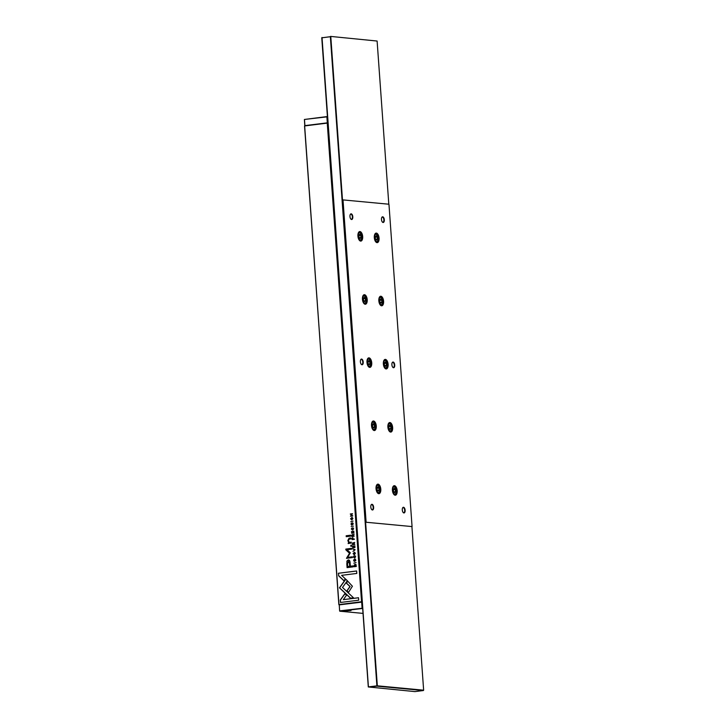 <?xml version="1.0" encoding="UTF-8"?>
<svg xmlns="http://www.w3.org/2000/svg" width="728" height="728" viewBox="0 0 728 728"><rect width="100%" height="100%" fill="white"/><g stroke="black" fill="none" stroke-linecap="round" stroke-linejoin="round"><path stroke-width="1.09" d="M304.841 125.626L327.855 122.786M327.427 116.789L304.404 119.465L327.409 116.535M327.309 116.78L327.736 122.777M326.881 116.799L327.309 122.795M304.404 119.465L304.786 125.635L327.864 122.85M304.477 119.601L304.905 125.598M345.363 610.674L351.042 610.546L345.363 610.674M344.016 610.892L350.468 610.437M339.257 604.877L339.639 611.065L339.257 604.877L362.216 602.065M347.211 610.501L345.645 610.646M348.821 610.51L347.229 610.71M362.671 608.444L339.867 611.211L363.026 613.395M362.271 608.408L362.098 602.056M339.685 610.874L362.317 608.226M362.089 608.071L361.661 602.074M350.787 218.992A2.548 1.247 82.9 0 0 351.287 219.237A2.548 1.247 82.9 0 0 351.424 219.228A2.548 1.247 82.9 0 0 352.361 216.689A2.548 1.247 82.9 0 0 350.932 214.178A2.548 1.247 82.9 0 0 350.796 214.187A2.548 1.247 82.9 0 0 350.232 214.569M351.588 219.51A2.857 1.401 -97.1 0 1 350.905 219.119A2.857 1.401 -97.1 0 1 350.314 214.414A2.857 1.401 -97.1 0 1 351.178 213.832A2.857 1.401 -97.1 0 1 352.798 216.808A2.857 1.401 -97.1 0 1 351.588 219.51M382.3 221.958A2.548 1.247 82.9 0 0 382.801 222.204A2.548 1.247 82.9 0 0 382.937 222.204A2.548 1.247 82.9 0 0 383.865 219.656A2.548 1.247 82.9 0 0 382.437 217.153A2.548 1.247 82.9 0 0 382.3 217.153A2.548 1.247 82.9 0 0 381.745 217.545M383.101 222.486A2.857 1.401 -97.1 0 1 382.409 222.095A2.857 1.401 -97.1 0 1 381.827 217.39A2.857 1.401 -97.1 0 1 382.691 216.798A2.857 1.401 -97.1 0 1 384.311 219.774A2.857 1.401 -97.1 0 1 383.101 222.486M361.197 364.228A2.548 1.247 82.9 0 0 361.698 364.473A2.548 1.247 82.9 0 0 361.834 364.464A2.548 1.247 82.9 0 0 362.772 361.925A2.548 1.247 82.9 0 0 361.343 359.414A2.548 1.247 82.9 0 0 361.206 359.423A2.548 1.247 82.9 0 0 360.651 359.805M361.998 364.755A2.857 1.401 -97.1 0 1 361.316 364.355A2.857 1.401 -97.1 0 1 360.724 359.65A2.857 1.401 -97.1 0 1 361.589 359.068A2.857 1.401 -97.1 0 1 363.217 362.044A2.857 1.401 -97.1 0 1 361.998 364.755M392.711 367.194A2.548 1.247 82.9 0 0 393.211 367.44A2.548 1.247 82.9 0 0 393.348 367.44A2.548 1.247 82.9 0 0 394.276 364.892A2.548 1.247 82.9 0 0 392.847 362.389A2.548 1.247 82.9 0 0 392.711 362.389A2.548 1.247 82.9 0 0 392.155 362.781M393.511 367.722A2.857 1.401 -97.1 0 1 392.82 367.331A2.857 1.401 -97.1 0 1 392.237 362.626A2.857 1.401 -97.1 0 1 393.102 362.034A2.857 1.401 -97.1 0 1 394.722 365.01A2.857 1.401 -97.1 0 1 393.511 367.722M371.608 509.464A2.548 1.247 82.9 0 0 372.108 509.709A2.548 1.247 82.9 0 0 372.245 509.7A2.548 1.247 82.9 0 0 373.182 507.161A2.548 1.247 82.9 0 0 371.753 504.659A2.548 1.247 82.9 0 0 371.617 504.659A2.548 1.247 82.9 0 0 371.062 505.05M372.408 509.991A2.857 1.401 -97.1 0 1 371.726 509.591A2.857 1.401 -97.1 0 1 371.134 504.895A2.857 1.401 -97.1 0 1 371.999 504.304A2.857 1.401 -97.1 0 1 373.628 507.28A2.857 1.401 -97.1 0 1 372.408 509.991M403.121 512.43A2.548 1.247 82.9 0 0 403.621 512.676A2.548 1.247 82.9 0 0 403.758 512.676A2.548 1.247 82.9 0 0 404.686 510.128A2.548 1.247 82.9 0 0 403.257 507.625A2.548 1.247 82.9 0 0 403.121 507.625A2.548 1.247 82.9 0 0 402.566 508.017M403.922 512.958A2.857 1.401 -97.1 0 1 403.23 512.567A2.857 1.401 -97.1 0 1 402.648 507.862A2.857 1.401 -97.1 0 1 403.512 507.27A2.857 1.401 -97.1 0 1 405.132 510.246A2.857 1.401 -97.1 0 1 403.922 512.958M395.14 495.222A4.805 2.348 -97.1 0 1 393.985 494.567A4.805 2.348 -97.1 0 1 392.993 486.677A4.805 2.348 -97.1 0 1 394.458 485.694A4.805 2.348 -97.1 0 1 397.179 490.681A4.805 2.348 -97.1 0 1 395.14 495.222M393.866 494.43A4.45 2.175 82.9 0 0 394.813 494.913A4.45 2.175 82.9 0 0 395.049 494.913A4.45 2.175 82.9 0 0 396.678 490.463A4.45 2.175 82.9 0 0 394.176 486.077A4.45 2.175 82.9 0 0 393.939 486.077A4.45 2.175 82.9 0 0 392.911 486.841M386.086 368.932A4.805 2.348 -97.1 0 1 384.93 368.277A4.805 2.348 -97.1 0 1 383.947 360.378A4.805 2.348 -97.1 0 1 385.403 359.395A4.805 2.348 -97.1 0 1 388.124 364.391A4.805 2.348 -97.1 0 1 386.086 368.932M384.812 368.131A4.45 2.175 82.9 0 0 385.758 368.623A4.45 2.175 82.9 0 0 385.995 368.623A4.45 2.175 82.9 0 0 387.624 364.173A4.45 2.175 82.9 0 0 385.121 359.787A4.45 2.175 82.9 0 0 384.885 359.787A4.45 2.175 82.9 0 0 383.856 360.551M377.031 242.642A4.805 2.348 -97.1 0 1 375.876 241.978A4.805 2.348 -97.1 0 1 374.893 234.088A4.805 2.348 -97.1 0 1 376.349 233.106A4.805 2.348 -97.1 0 1 379.07 238.092A4.805 2.348 -97.1 0 1 377.031 242.642M375.757 241.842A4.45 2.175 82.9 0 0 376.704 242.333A4.45 2.175 82.9 0 0 376.94 242.324A4.45 2.175 82.9 0 0 378.569 237.883A4.45 2.175 82.9 0 0 376.067 233.488A4.45 2.175 82.9 0 0 375.83 233.497A4.45 2.175 82.9 0 0 374.811 234.252M360.642 241.095A4.805 2.348 -97.1 0 1 359.496 240.44A4.805 2.348 -97.1 0 1 358.504 232.551A4.805 2.348 -97.1 0 1 359.96 231.559A4.805 2.348 -97.1 0 1 362.68 236.554A4.805 2.348 -97.1 0 1 360.642 241.095M359.368 240.304A4.45 2.175 82.9 0 0 360.315 240.786A4.45 2.175 82.9 0 0 360.551 240.786A4.45 2.175 82.9 0 0 362.189 236.336A4.45 2.175 82.9 0 0 359.687 231.95A4.45 2.175 82.9 0 0 359.45 231.95A4.45 2.175 82.9 0 0 358.422 232.714M365.174 304.24A4.805 2.348 -97.1 0 1 364.018 303.585A4.805 2.348 -97.1 0 1 363.035 295.695A4.805 2.348 -97.1 0 1 364.491 294.704A4.805 2.348 -97.1 0 1 367.212 299.699A4.805 2.348 -97.1 0 1 365.174 304.24M363.9 303.449A4.45 2.175 82.9 0 0 364.846 303.931A4.45 2.175 82.9 0 0 365.083 303.931A4.45 2.175 82.9 0 0 366.712 299.481A4.45 2.175 82.9 0 0 364.209 295.095A4.45 2.175 82.9 0 0 363.973 295.095A4.45 2.175 82.9 0 0 362.944 295.859M369.697 367.385A4.805 2.348 -97.1 0 1 368.55 366.73A4.805 2.348 -97.1 0 1 367.558 358.84A4.805 2.348 -97.1 0 1 369.014 357.858A4.805 2.348 -97.1 0 1 371.735 362.844A4.805 2.348 -97.1 0 1 369.697 367.385M368.423 366.594A4.45 2.175 82.9 0 0 369.369 367.076A4.45 2.175 82.9 0 0 369.606 367.076A4.45 2.175 82.9 0 0 371.244 362.626A4.45 2.175 82.9 0 0 368.741 358.24A4.45 2.175 82.9 0 0 368.505 358.24A4.45 2.175 82.9 0 0 367.476 359.004M374.228 430.539A4.805 2.348 -97.1 0 1 373.073 429.875A4.805 2.348 -97.1 0 1 372.09 421.985A4.805 2.348 -97.1 0 1 373.546 421.002A4.805 2.348 -97.1 0 1 376.267 425.989A4.805 2.348 -97.1 0 1 374.228 430.539M372.954 429.738A4.45 2.175 82.9 0 0 373.901 430.23A4.45 2.175 82.9 0 0 374.137 430.221A4.45 2.175 82.9 0 0 375.766 425.771A4.45 2.175 82.9 0 0 373.264 421.385A4.45 2.175 82.9 0 0 373.027 421.385A4.45 2.175 82.9 0 0 371.999 422.149M378.751 493.684A4.805 2.348 -97.1 0 1 377.605 493.02A4.805 2.348 -97.1 0 1 376.613 485.13A4.805 2.348 -97.1 0 1 378.069 484.147A4.805 2.348 -97.1 0 1 380.789 489.134A4.805 2.348 -97.1 0 1 378.751 493.684M377.477 492.883A4.45 2.175 82.9 0 0 378.424 493.375A4.45 2.175 82.9 0 0 378.66 493.366A4.45 2.175 82.9 0 0 380.289 488.925A4.45 2.175 82.9 0 0 377.786 484.53A4.45 2.175 82.9 0 0 377.559 484.539A4.45 2.175 82.9 0 0 376.531 485.294M381.554 305.787A4.805 2.348 -97.1 0 1 380.407 305.132A4.805 2.348 -97.1 0 1 379.415 297.233A4.805 2.348 -97.1 0 1 380.871 296.251A4.805 2.348 -97.1 0 1 383.592 301.246A4.805 2.348 -97.1 0 1 381.554 305.787M380.28 304.986A4.45 2.175 82.9 0 0 381.226 305.478A4.45 2.175 82.9 0 0 381.463 305.478A4.45 2.175 82.9 0 0 383.101 301.028A4.45 2.175 82.9 0 0 380.598 296.633A4.45 2.175 82.9 0 0 380.362 296.642A4.45 2.175 82.9 0 0 379.334 297.397M390.608 432.077A4.805 2.348 -97.1 0 1 389.462 431.422A4.805 2.348 -97.1 0 1 388.47 423.532A4.805 2.348 -97.1 0 1 389.926 422.54A4.805 2.348 -97.1 0 1 392.647 427.536A4.805 2.348 -97.1 0 1 390.608 432.077M389.334 431.285A4.45 2.175 82.9 0 0 390.281 431.768A4.45 2.175 82.9 0 0 390.517 431.768A4.45 2.175 82.9 0 0 392.155 427.318A4.45 2.175 82.9 0 0 389.653 422.932A4.45 2.175 82.9 0 0 389.416 422.932A4.45 2.175 82.9 0 0 388.388 423.696M322.022 37.465L368.414 686.904L376.895 685.849L330.357 36.7L321.767 37.81L330.794 36.682L342.488 199.854L388.807 204.213L377.113 41.041L330.494 36.4L377.113 41.041M368.295 686.959L414.914 691.6L423.396 690.535L377.077 686.176L368.295 686.959L321.767 37.81M389.698 425.179L390.727 426.362L390.881 428.546L390.017 429.547L388.989 428.364L388.834 426.18L389.698 425.179M388.861 426.59L390.727 426.362M389.316 428.746L390.881 428.546M380.644 298.88L381.672 300.063L381.827 302.257L380.962 303.257L379.934 302.075L379.779 299.891L380.644 298.88M379.807 300.3L381.672 300.063M380.262 302.448L381.827 302.257M378.151 491.154L379.024 490.153L378.86 487.96L377.841 486.777L376.977 487.787L377.131 489.971L378.151 491.154M377.459 490.344L379.024 490.153M377.004 488.197L378.86 487.96M373.628 428.009L374.492 426.999L374.338 424.815L373.318 423.632L372.445 424.633L372.609 426.826L373.628 428.009M372.927 427.2L374.492 426.999M372.481 425.052L374.338 424.815M369.105 364.865L369.97 363.854L369.815 361.67L368.787 360.487L367.922 361.488L368.077 363.681L369.105 364.865M368.404 364.055L369.97 363.854M367.949 361.898L369.815 361.67M364.573 301.711L365.438 300.709L365.283 298.526L364.264 297.343L363.39 298.344L363.554 300.528L364.573 301.711M363.873 300.91L365.438 300.709M363.427 298.753L365.283 298.526M360.051 238.566L360.915 237.565L360.76 235.381L359.732 234.198L358.868 235.199L359.022 237.383L360.051 238.566M359.35 237.756L360.915 237.565M358.895 235.608L360.76 235.381M376.121 235.736L377.14 236.919L377.304 239.112L376.431 240.113L375.411 238.93L375.257 236.746L376.121 235.736M375.284 237.155L377.14 236.919M375.73 239.303L377.304 239.112M385.176 362.025L386.195 363.208L386.35 365.401L385.485 366.402L384.466 365.219L384.302 363.035L385.176 362.025M384.339 363.445L386.195 363.208M384.784 365.593L386.35 365.401M394.221 488.324L395.249 489.507L395.404 491.691L394.54 492.701L393.511 491.518L393.357 489.325L394.221 488.324M393.384 489.735L395.249 489.507M393.839 491.891L395.404 491.691M342.488 199.854L388.807 204.213M343.034 200.209L366.12 522.249L412.066 526.581L388.98 204.532M366.12 522.249L412.066 526.581M365.629 522.659L377.322 685.822L423.641 690.19L411.948 527.017M352.07 538.62L352.134 539.603L354.363 539.33L353.353 539.075L352.607 537.619L352.07 538.62L352.834 537.628M353.744 557.038L354.718 557.703L353.59 557.029L353.899 555.955L353.353 557.02L354.6 558.085L355.646 556.765L354.936 555.81L355.391 556.802L354.254 557.694L355.546 556.811L355.118 555.828M354.964 556.238L355.546 556.811L355.046 556.238M353.417 526.144L351.187 526.426M352.407 586.24L347.684 581.135L346.291 583.064L349.968 586.531L346.883 590.845L348.521 592.392L352.407 586.24M346.801 563.663L347.083 567.622L353.044 566.875L352.98 565.902L350.35 566.229L350.132 563.208C350.068 560.851 349.413 559.768 348.166 559.969L346.892 561.133L346.956 563.681L347.056 561.151L348.676 559.969M352.643 524.542L353.28 523.796L352.534 522.804L351.642 524.642L351.506 523.032L350.987 524.051L351.688 525.043L352.589 523.195L352.798 524.56L352.716 523.214M352.589 523.195L353.025 523.832L352.743 523.214M352.743 522.822L351.797 524.651L351.233 524.051M352.68 515.925L350.769 515.815L352.525 513.704L350.295 513.986L352.134 514.105L350.459 516.207L352.68 515.925M349.167 543.343L351.342 543.07L351.269 542.133L349.322 542.36L348.293 540.667L349.24 539.093L351.042 538.875L350.978 537.956L349.076 538.192L347.848 540.504L348.621 542.506L348.139 543.543L349.167 543.343M351.569 546.255L351.488 545.181L350.796 545.272L350.869 546.337L351.569 546.255M345.718 579.151L339.457 587.824L350.45 598.179L353.49 597.797L342.506 587.441L347.347 580.726L345.718 579.151M341.104 589.38L339.621 587.833L345.818 579.242M353.107 553.608L354.354 554.754L355.401 553.316L354.481 552.17L353.107 553.608L354.554 552.179M304.541 125.98L338.966 604.577L361.561 601.756L327.254 123.105L304.65 125.935L338.848 604.631M350.605 518.782L351.851 519.928L352.907 518.5L351.979 517.344L350.605 518.782L352.061 517.353M351.742 529.047L352.707 529.711L351.579 529.029L351.888 527.955L351.342 529.029L352.589 530.093L353.644 528.774L352.934 527.818L353.38 528.81L352.243 529.702L353.544 528.819L353.116 527.836M352.962 528.237L353.38 528.81L353.044 528.246M355.255 560.933L355.892 560.187L355.137 559.204L354.254 561.033L354.108 559.423L353.599 560.442L354.299 561.434L355.191 559.586L355.41 560.951L355.328 559.605M355.191 559.586L355.628 560.232L355.355 559.605M355.346 559.213L354.409 561.042L353.844 560.442M353.899 532.951L353.772 531.167L353.608 532.605L352.853 532.705L352.498 531.413L352.589 532.741L351.915 532.823L351.551 531.476L351.679 533.233L353.899 532.951M350.841 536.108L350.778 535.189L346.173 535.763L346.237 536.682L350.841 536.108M340.476 602.475L358.713 600.2L358.531 597.734L343.325 599.635L346.51 595.213L344.872 593.666L340.304 599.99L340.476 602.475M352.434 543.698L352.498 544.699L354.727 544.417L353.69 544.171L354.582 542.415L353.508 543.143L352.944 542.688L352.434 543.698L353.098 542.706L353.662 543.152L354.736 542.433M353.662 543.152L353.098 542.706M356.019 562.535L353.826 563.19L356.019 562.535M354.946 547.52L354.818 545.736L354.654 547.174L353.899 547.274L353.544 545.982L353.635 547.301L352.962 547.392L352.598 546.045L352.725 547.802L354.946 547.52M353.053 521.075L350.851 521.73L353.053 521.075M355.1 549.695L352.807 548.912L354.773 549.922L352.98 551.369L355.1 549.695M350.332 552.807L347.083 549.713L351.724 549.13L351.67 548.348L345.809 549.085L345.864 549.858L349.54 553.271L346.464 558.321L352.334 557.593L352.279 556.811L347.629 557.393L350.332 552.807M351.842 535.508L351.915 536.509L354.136 536.227L353.071 535.499L353.999 534.225L352.916 534.953L352.352 534.498L351.842 535.508L352.516 534.516L353.071 534.962L354.154 534.243M353.071 534.962L352.516 534.516M354.026 565.947L354.081 566.739L356.301 566.466L355.901 564.564L355.064 564.309L354.026 565.947L354.299 564.937L356.065 564.573M355.901 564.564L355.219 564.327M338.566 575.721L343.944 580.808L345.345 578.869L341.605 575.338L356.793 573.437L356.611 570.97L338.384 573.255L338.72 575.73L338.384 573.255M327.882 123.105L327.254 123.105L361.734 602.074M351.615 519.947L350.769 518.8M352.052 517.763L352.807 518.545L351.615 519.537M352.652 518.527L351.688 517.763L350.851 518.755L351.533 519.537L352.807 518.545M352.743 530.111L351.497 529.038L352.052 527.973M354.454 561.443L353.753 560.451L354.236 559.441M352.853 532.705L353.772 532.623L353.781 531.203M351.915 532.823L352.752 532.75L352.762 531.422M351.833 533.215L351.815 531.476M346.392 536.663L346.328 535.781L350.778 535.226M340.631 602.456L340.304 599.99M343.325 599.635L358.531 597.77M340.458 600.009L344.972 593.757M354.108 554.763L353.262 553.626M354.545 552.588L355.3 553.371L354.108 554.363M355.146 553.353L354.181 552.588L353.353 553.58L354.026 554.363L355.3 553.371M350.577 598.161L341.268 589.389M351.023 546.319L350.951 545.29L351.497 545.217M349.394 542.36L351.278 542.169M348.284 543.507L348.776 542.515L348.002 540.522L349.231 538.21L350.978 537.992M350.769 515.815L352.661 515.615M350.477 514.314L352.525 513.74M350.614 516.188L352.134 514.105M351.851 525.052L351.142 524.06L351.624 523.05M352.652 544.68L352.589 543.716M353.69 544.171L354.7 544.08M352.998 543.088L353.581 544.216L352.752 544.28L353.426 544.198L352.998 543.088L352.752 544.28M353.981 563.172L356.028 562.571M353.899 547.274L354.809 547.192L354.818 545.763M352.962 547.392L353.79 547.32L353.808 545.982M352.88 547.784L352.862 546.045M351.014 521.712L353.053 521.111M353.126 551.287L354.927 549.94L352.962 548.967M346.628 558.303L349.704 553.289L346.018 549.877L345.964 549.094L351.67 548.384M347.629 557.393L352.279 556.847M347.238 567.603L346.956 563.681M350.35 566.229L352.98 565.938M348.657 561.224L347.502 563.663L347.711 566.566L349.668 566.32L349.458 563.417L348.312 561.224M348.475 561.233L349.613 563.436L349.822 566.329L347.711 566.566M348.585 592.319L347.038 590.854L350.123 586.55L346.446 583.082L347.784 581.226M354.754 558.103L353.508 557.038L354.054 555.965M352.07 536.49L351.997 535.526M353.107 535.981L354.117 535.89M352.416 534.898L352.989 536.026L352.17 536.09L352.834 536.008L352.416 534.898L352.17 536.09M352.288 539.585L352.225 538.638M353.353 539.075L354.336 538.984M352.643 538.019L353.244 539.12L352.361 539.193L353.08 539.102L352.643 538.019L352.361 539.193M354.236 566.721L354.181 565.965M355.419 564.71L354.299 566.339L356.01 566.12L355.091 564.71M355.246 564.728L356.174 566.138L354.299 566.339M344.007 580.726L338.72 575.73M338.538 573.273L356.62 571.007M344.535 610.792L349.95 610.41M394.64 494.112A3.622 1.774 82.9 0 0 396.178 490.681A3.622 1.774 82.9 0 0 394.121 486.914A3.622 1.774 82.9 0 0 392.583 490.344A3.622 1.774 82.9 0 0 394.64 494.112M385.585 367.813A3.622 1.774 82.9 0 0 387.123 364.382A3.622 1.774 82.9 0 0 385.076 360.615A3.622 1.774 82.9 0 0 383.538 364.046A3.622 1.774 82.9 0 0 385.585 367.813M376.531 241.523A3.622 1.774 82.9 0 0 378.069 238.092A3.622 1.774 82.9 0 0 376.021 234.325A3.622 1.774 82.9 0 0 374.483 237.756A3.622 1.774 82.9 0 0 376.531 241.523M360.151 239.976A3.622 1.774 82.9 0 0 361.689 236.554A3.622 1.774 82.9 0 0 359.632 232.778A3.622 1.774 82.9 0 0 358.094 236.209A3.622 1.774 82.9 0 0 360.151 239.976M364.673 303.13A3.622 1.774 82.9 0 0 366.211 299.699A3.622 1.774 82.9 0 0 364.164 295.932A3.622 1.774 82.9 0 0 362.626 299.354A3.622 1.774 82.9 0 0 364.673 303.13M369.205 366.275A3.622 1.774 82.9 0 0 370.743 362.844A3.622 1.774 82.9 0 0 368.686 359.077A3.622 1.774 82.9 0 0 367.149 362.508A3.622 1.774 82.9 0 0 369.205 366.275M373.728 429.42A3.622 1.774 82.9 0 0 375.266 425.989A3.622 1.774 82.9 0 0 373.209 422.222A3.622 1.774 82.9 0 0 371.671 425.653A3.622 1.774 82.9 0 0 373.728 429.42M378.26 492.565A3.622 1.774 82.9 0 0 379.798 489.134A3.622 1.774 82.9 0 0 377.741 485.367A3.622 1.774 82.9 0 0 376.203 488.797A3.622 1.774 82.9 0 0 378.26 492.565M381.062 304.668A3.622 1.774 82.9 0 0 382.6 301.237A3.622 1.774 82.9 0 0 380.544 297.47A3.622 1.774 82.9 0 0 379.006 300.901A3.622 1.774 82.9 0 0 381.062 304.668M390.117 430.967A3.622 1.774 82.9 0 0 391.655 427.536A3.622 1.774 82.9 0 0 389.598 423.76A3.622 1.774 82.9 0 0 388.06 427.19A3.622 1.774 82.9 0 0 390.117 430.967M388.597 423.405A4.131 2.02 -97.1 0 1 388.907 423.314A4.131 2.02 -97.1 0 1 389.125 423.314M379.552 297.115A4.131 2.02 -97.1 0 1 379.852 297.024A4.131 2.02 -97.1 0 1 380.071 297.024M376.74 485.003A4.131 2.02 -97.1 0 1 377.04 484.921A4.131 2.02 -97.1 0 1 377.259 484.921M372.217 421.858A4.131 2.02 -97.1 0 1 372.518 421.776A4.131 2.02 -97.1 0 1 372.736 421.767M367.686 358.713A4.131 2.02 -97.1 0 1 367.995 358.631A4.131 2.02 -97.1 0 1 368.213 358.622M363.163 295.568A4.131 2.02 -97.1 0 1 363.463 295.477A4.131 2.02 -97.1 0 1 363.681 295.477M358.64 232.423A4.131 2.02 -97.1 0 1 358.94 232.332A4.131 2.02 -97.1 0 1 359.159 232.332M375.02 233.961A4.131 2.02 -97.1 0 1 375.32 233.879A4.131 2.02 -97.1 0 1 375.539 233.879M384.075 360.26A4.131 2.02 -97.1 0 1 384.375 360.169A4.131 2.02 -97.1 0 1 384.593 360.169M393.129 486.55A4.131 2.02 -97.1 0 1 393.429 486.468A4.131 2.02 -97.1 0 1 393.648 486.459M344.035 610.383C343.525 610.919 345.063 611.01 348.639 610.665L350.377 609.937M394.458 494.667C397.925 493.111 395.941 486.723 393.73 486.459L393.175 486.495M385.403 368.377C388.87 366.812 386.887 360.424 384.675 360.169L384.129 360.205M376.349 242.078C379.825 240.522 377.841 234.134 375.63 233.87L375.075 233.906M359.969 240.54C363.436 238.975 361.452 232.587 359.241 232.332L358.686 232.369M364.491 303.685C367.968 302.12 365.975 295.732 363.763 295.477L363.217 295.513M369.014 366.83C372.49 365.274 370.507 358.886 368.295 358.622L367.74 358.658M373.546 429.975C377.013 428.419 375.029 422.031 372.818 421.767L372.263 421.803M378.069 493.12C381.545 491.564 379.561 485.176 377.35 484.912L376.795 484.948M380.881 305.223C384.348 303.667 382.364 297.279 380.153 297.024L379.597 297.06M389.926 431.522C393.402 429.957 391.418 423.569 389.207 423.314L388.652 423.35"/></g></svg>
